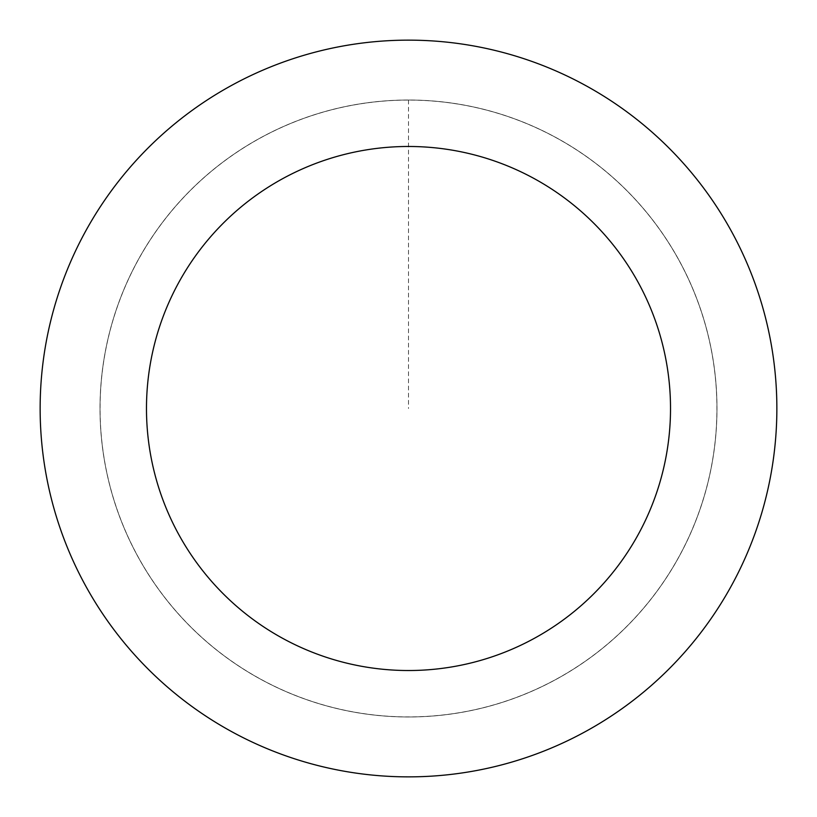 <?xml version="1.0" encoding="UTF-8"?>
<svg xmlns="http://www.w3.org/2000/svg" width="817" height="817" viewBox="0 0 817 817"><rect width="100%" height="100%" fill="white"/><g stroke="black" fill="none" stroke-linecap="round" stroke-linejoin="round"><path stroke-width="0.61" stroke-dasharray="4.08 3.06" d="M707.205 331.559A308.458 308.458 0 0 1 325.779 705.663A308.458 308.458 0 0 1 192.506 188.288A308.458 308.458 0 0 1 707.205 331.559A308.458 308.458 0 0 1 325.779 705.663A308.458 308.458 0 0 1 192.506 188.288A308.458 308.458 0 0 1 707.205 331.559M707.246 331.549A308.499 308.499 0 0 0 331.549 109.754A308.499 308.499 0 0 0 109.754 485.451A308.499 308.499 0 0 0 485.451 707.246A308.499 308.499 0 0 0 707.246 331.549M707.154 331.569A308.407 308.407 0 0 0 331.569 109.846A308.407 308.407 0 0 0 109.846 485.431A308.407 308.407 0 0 0 485.431 707.154A308.407 308.407 0 0 0 707.154 331.569M51.788 500.392A368.355 368.355 0 0 0 666.437 671.482A368.355 368.355 0 0 0 507.275 53.636A368.355 368.355 0 0 0 51.788 500.392M408.5 100.042L408.5 408.5"/><path stroke-width="1.23" d="M51.788 500.392A368.355 368.355 0 0 0 666.437 671.482A368.355 368.355 0 0 0 507.275 53.636A368.355 368.355 0 0 0 51.788 500.392M154.76 473.86A262.022 262.022 0 0 0 591.978 595.562A262.022 262.022 0 0 0 478.762 156.078A262.022 262.022 0 0 0 154.76 473.86"/></g></svg>

